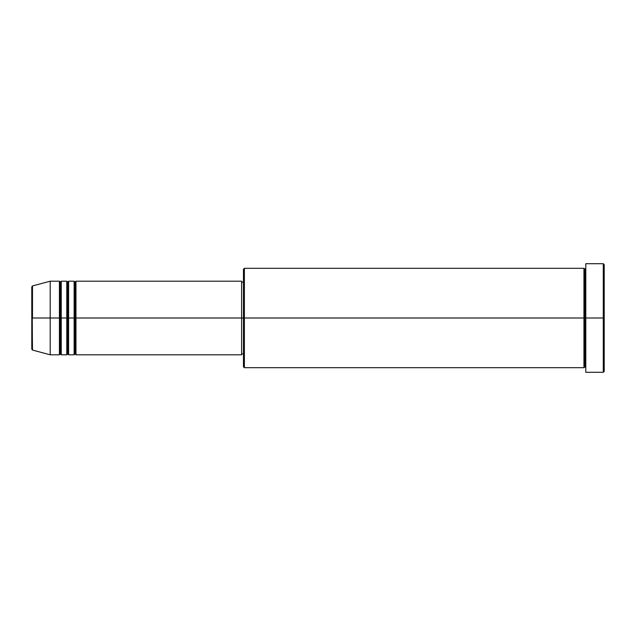 <?xml version="1.0" encoding="UTF-8"?>
<svg xmlns="http://www.w3.org/2000/svg" width="636" height="636" viewBox="0 0 636 636"><rect width="100%" height="100%" fill="white"/><g stroke="black" fill="none" stroke-linecap="round" stroke-linejoin="round"><path stroke-width="0.48" stroke-dasharray="3.18 2.39" d="M31.8 349.172L31.8 318L31.8 349.172L31.8 318L32.484 318L32.484 350.062L32.484 318L50.204 318L50.204 354.809L50.204 318L59.41 318L59.41 281.192L59.41 318L61.247 318L61.247 281.192L61.247 318L66.772 318L66.772 281.192L66.772 318L68.609 318L68.609 281.192L68.609 318L74.134 318L74.134 281.192L74.134 318L75.97 318L75.97 281.192L75.97 318L241.616 318L241.616 354.809M75.97 354.809L75.97 318L75.056 318L75.056 282.114L75.056 353.886L75.056 318L74.134 318L74.134 354.809M68.609 354.809L68.609 318L67.686 318L67.686 282.114L67.686 353.886L67.686 318L66.772 318L66.772 354.809M61.247 354.809L61.247 318L60.325 318L60.325 282.114L60.325 353.886L60.325 318L59.41 318L59.41 354.809M583.951 268.305L583.951 318L243.461 318L243.461 282.114L243.461 321.514L243.461 269.227L243.461 318L241.616 318L241.616 282.114L241.616 353.886L241.616 318L243.461 318L243.461 366.773L243.461 318L244.383 318L244.383 367.695L244.383 318L583.951 318L583.951 268.305L583.951 318L585.796 318L585.796 268.305L585.796 318L585.796 268.305L585.796 318L604.2 318L604.2 371.376L604.2 264.624L604.2 318L603.278 318L603.278 372.299L603.278 318L585.796 318L585.796 263.702L585.796 372.299L585.796 268.305L585.796 367.695L585.796 318L585.796 367.695L585.796 318L585.796 367.695L585.796 318L584.874 318L584.874 269.227L584.874 366.773L584.874 318L583.951 318L583.951 367.695M32.484 350.062L32.484 285.938M66.772 281.192L66.772 318L61.247 318L61.247 281.192M59.41 281.192L59.41 318L50.204 318L50.204 281.192L50.204 318L31.8 318L31.8 286.828M603.278 263.702L603.278 318L603.278 263.702M244.383 318L244.383 268.305L244.383 318M243.461 321.514L243.461 353.886L243.461 321.514M241.616 354.101L241.616 281.192L241.616 353.203L241.616 282.114L241.616 318L75.97 318L75.97 281.192M241.616 353.719L241.616 353.203M74.134 281.192L74.134 318L68.609 318L68.609 281.192M583.951 318L583.951 367.695L583.951 318M584.874 318L584.874 366.773L584.874 318M59.41 318L59.41 354.809L59.41 318M61.247 318L61.247 354.809L61.247 318M60.325 318L60.325 353.886L60.325 318M66.772 318L66.772 354.809L66.772 318M68.609 318L68.609 354.809L68.609 318M67.686 318L67.686 353.886L67.686 318M74.134 318L74.134 354.809L74.134 318M75.97 318L75.97 354.809L75.97 318M75.056 318L75.056 353.886L75.056 318M31.8 318L31.8 286.828L31.8 318M32.484 318L32.484 285.938L32.484 318"/><path stroke-width="0.95" d="M31.8 318L31.8 349.172L31.8 318L31.8 349.172L32.484 350.062L31.8 286.828L31.8 318L50.204 318L32.484 318L32.484 285.938L32.484 318L32.484 285.938L31.8 286.828L31.8 318M585.796 367.695L584.874 366.773L583.951 367.695L583.951 268.305L583.951 318L584.874 318L584.874 269.227L584.874 318L584.874 269.227L584.874 318L585.796 318L585.796 372.299L585.796 263.702L585.796 318L603.278 318L603.278 372.299L603.278 318L604.2 318L604.2 264.624L604.2 371.376L604.2 318L244.383 318L244.383 367.695L244.383 318L241.616 318L241.616 354.809L241.616 318L75.97 318L75.97 281.192L75.97 318L75.056 318L75.056 282.114L75.056 318L74.134 318L74.134 281.192L74.134 318L68.609 318L68.609 281.192L68.609 318L67.686 318L67.686 282.114L67.686 318L66.772 318L66.772 281.192L66.772 318L61.247 318L61.247 281.192L61.247 318L60.325 318L60.325 282.114L60.325 318L59.41 318L59.41 281.192L59.41 318L50.204 318L50.204 354.809L50.204 318L59.41 318L59.41 281.192L50.204 281.192L50.204 318L50.204 281.192L32.484 285.938M75.97 354.809L75.056 353.886L74.134 354.809L74.134 318L75.056 318L75.056 282.114L75.056 353.886L75.056 318L75.056 353.886L75.056 318L75.97 318L75.97 354.809L241.616 354.809L241.616 354.101M68.609 354.809L67.686 353.886L66.772 354.809L66.772 318L67.686 318L67.686 282.114L67.686 353.886L67.686 318L67.686 353.886L67.686 318L68.609 318L68.609 354.809L74.134 354.809M61.247 354.809L60.325 353.886L59.41 354.809L59.41 318L60.325 318L60.325 282.114L60.325 353.886L60.325 318L60.325 353.886L60.325 318L61.247 318L61.247 354.809L66.772 354.809M59.41 281.192L60.325 282.114L61.247 281.192L61.247 318L66.772 318L66.772 281.192L67.686 282.114L68.609 281.192L68.609 318L74.134 318L74.134 281.192L75.056 282.114L75.97 281.192L75.97 318L241.616 318L241.616 281.192L241.616 318L243.461 318L243.461 366.773L243.461 269.227L243.461 318L583.951 318L583.951 268.305L244.383 268.305L244.383 318L244.383 268.305L243.461 269.227M603.278 318L603.278 263.702L603.278 318M241.616 353.203L241.616 353.719M583.951 318L583.951 367.695L583.951 318M584.874 318L584.874 366.773L584.874 318M59.41 318L59.41 354.809L59.41 318M61.247 318L61.247 354.809L61.247 318M66.772 318L66.772 354.809L66.772 318M68.609 318L68.609 354.809L68.609 318M74.134 318L74.134 354.809L74.134 318M75.97 318L75.97 354.809L75.97 318M583.951 367.695L244.383 367.695L243.461 366.773M585.796 372.299L603.278 372.299L604.2 371.376M583.951 268.305L584.874 269.227L585.796 268.305M243.461 353.886L241.616 353.886M59.41 354.809L50.204 354.809L32.484 350.062M66.772 281.192L61.247 281.192M604.2 264.624L603.278 263.702L585.796 263.702M243.461 282.114L241.616 282.114M241.616 281.192L75.97 281.192M74.134 281.192L68.609 281.192"/></g></svg>
